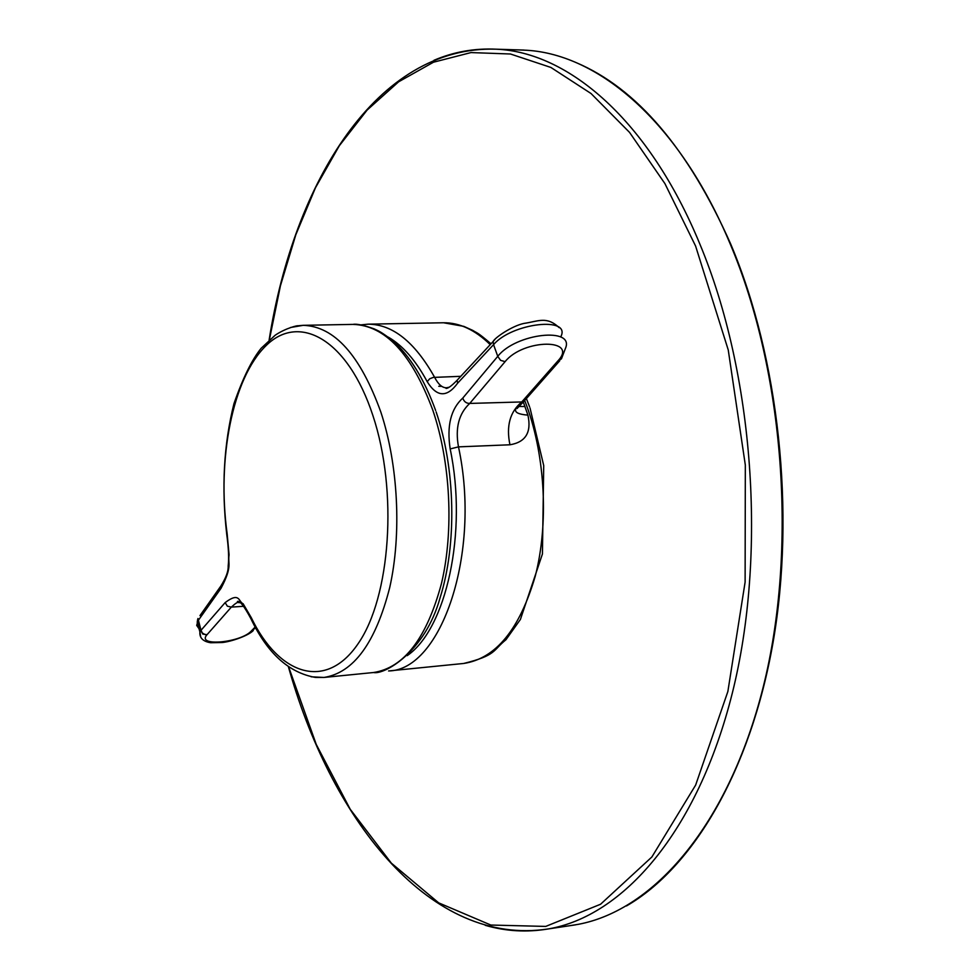 <?xml version="1.0" encoding="UTF-8"?>
<svg xmlns="http://www.w3.org/2000/svg" width="980" height="980" viewBox="0 0 980 980"><rect width="100%" height="100%" fill="white"/><g stroke="black" fill="none" stroke-linecap="round" stroke-linejoin="round"><path stroke-width="1.47" d="M569.037 925.818L578.335 924.324C653.513 910.2 728.422 825.405 763.114 687.446C797.72 549.755 784.294 371.494 730.186 243.91C679.275 122.169 598.976 54.586 526.787 50.262L517.22 49.858M243.653 606.289L231.329 607.11L207.062 634.66L205.163 634.599L202.358 633.056L201.01 630.299L225.143 602.602C240.002 591.455 238.446 601.879 243.126 603.741L251.248 617.608C278.798 674.914 325.666 691.255 357.97 643.909C390.518 597.359 398.137 491.201 372.878 415.483C347.949 339.325 299.268 312.546 265.96 345.744C232.37 378.39 216.85 459.399 227.176 534.027L229.075 554.815C227.642 564.186 232.726 566.011 221.076 588.221L198.279 620.426L197.972 618.49L201.01 630.299L197.997 620.83L196.698 625.412L199.001 628.682M207.062 634.66L202.872 634.121L200.716 630.655L199.896 631.904L200.729 637.135M225.143 602.602L227.348 606.167L231.329 607.11C235.445 603.325 237.822 601.818 238.459 602.602L240.272 602.737M559.727 360.775L525.537 399.546L521.764 401.947L469.738 403.429C466.309 403.442 463.981 401.653 462.793 398.064C450.849 408.917 446.647 425.871 450.175 448.926C467.779 532.544 446.157 629.111 407.178 655.657M459.106 378.109L457.109 380.265L457.611 383.204C446.966 397.757 436.835 397.243 427.207 381.673C415.728 360.395 402.78 345.56 388.362 337.169M457.611 383.204L493.553 344.642C512.038 322.885 571.34 316.16 560.866 336.642M494.961 339.362L493.112 341.53L493.553 344.642L497.754 356.353C515.774 333.139 575.309 326.659 565.35 348.598L561.454 358.815L557.767 361.057C579.327 338.418 523.491 338.566 505.104 361.645L500.609 360.346L497.754 356.353L462.793 398.064M557.767 361.057L521.764 401.947C509.992 411.735 506.048 426.006 509.943 444.785L458.493 446.868L450.175 448.926M523.308 402.021L527.914 415.116C531.674 432.29 525.684 442.188 509.943 444.785M460.772 376.32L433.197 377.423L429.669 378.807L427.207 381.673M438.758 386.279L441.711 386.341M485.272 925.328C505.827 931.319 526.762 932.531 548.077 928.967C622.643 916.496 697.442 832.302 732.293 693.179C767.058 554.349 753.841 373.417 699.904 244.179C648.809 119.977 568.106 52.038 496.186 49.196C474.516 48.155 453.777 51.842 433.993 60.282M288.684 667.025L316.246 744.42L350.215 809.26L391.351 863.147L438.685 902.862L490.833 925.047L545.713 926.419L600.569 904.246L651.872 856.986L695.653 785.066L727.87 691.488L745.119 582.083L745.327 465.071L728.25 349.97L695.592 246.029L664.905 183.591L629.54 132.386L591.026 93.517L550.87 67.436L510.458 53.998L470.988 52.577L433.466 62.218L398.64 81.793L367.12 110.066L339.301 145.775L315.487 187.719L295.825 234.735L280.439 285.756L269.365 339.827M255.192 627.016L251.358 630.936L255.657 627.861M373.037 672.562L373.564 672.513C404.115 667.76 426.753 638.09 441.466 583.504C453.985 530.695 450.592 462.291 432.793 410.118C411.821 353.976 385.238 325.397 353.033 324.392C356.671 323.657 363.702 325.14 374.115 328.863C378.99 331.179 380.289 331.289 392.515 340.464C409.934 355.924 424.303 379.248 435.635 410.449M352.445 324.405L303.212 325.323C334.462 326.352 360.346 355.299 380.865 412.151C398.272 464.986 401.751 534.259 389.697 587.657C375.524 642.856 353.621 672.795 323.988 677.45L311.15 676.8M206.817 634.942C196.429 646.886 240.884 642.721 251.358 630.936M290.423 327.516L303.212 325.323L297.54 325.813C298.275 325.348 286.16 327.773 275.196 335.209L261.182 348.243C251.934 359.623 242.856 378.096 233.963 403.65C223.795 444.21 221.382 487.746 226.723 534.272L226.784 534.713M221.076 588.221L220.757 586.175L222.644 583.443M227.176 534.027L226.723 534.272C228.573 547.71 229.05 558.318 228.181 566.085C228.45 571.193 225.976 577.894 220.757 586.175L199.957 615.648M251.248 617.608L250.929 618.735L252.877 620.867M505.104 361.645L469.738 403.429C458.812 413.585 455.063 428.064 458.493 446.868C481.462 553.247 441.159 670.271 388.582 670.957L463.087 663.521M449.171 387.223L446.415 387.786C442.188 387.835 438.256 384.344 434.606 377.288C414.797 341.996 392.637 324.282 368.125 324.172L360.493 324.919M559.163 327.639C546.485 315.842 538.437 321.354 523.933 323.425C512.05 325.875 494.569 337.843 493.112 341.53L457.109 380.265C451.682 385.838 447.995 388.558 446.047 388.399L448.289 387.713M524.851 400.894L526.946 406.455C545.382 457.415 548.653 524.239 535.313 575.946C519.657 629.417 495.77 658.597 463.65 663.472C496.713 655.314 492.671 650.426 505.95 639.744L520.417 619.421L542.43 553.97L543.716 465.549L530.009 407.974M442.935 322.775L443.56 322.763C459.559 322.604 475.116 329.905 490.221 344.642M515.639 409.469C514.806 412.531 518.898 414.418 527.914 415.116M519.523 406.455L524.986 406.529M730.933 244.584C778.88 358.239 795.625 512.307 773.11 642.12C750.349 772.032 692.492 867.851 626.49 905.937M576.007 62.549C636.718 88.249 688.291 148.74 730.7 244.02M288.414 666.841L289.835 671.753C333.543 823.114 431.457 946.705 548.077 928.967L575.529 924.838M269.12 340.036C293.853 182.329 376.969 45.264 496.186 49.196L523.945 50.066M197.703 619.238L197.225 622.251L199.896 631.904C199.381 637.845 202.946 641.447 210.59 642.733L222.007 642.537C231.525 641.667 248.859 635.432 253.318 630.495M238.459 602.602L237.381 601.536C239.537 600.177 244.045 605.91 250.929 618.735C267.295 653.195 288.831 672.77 315.511 677.437L323.988 677.45L373.564 672.513C383.903 675 425.002 652.509 440.155 597.555C457.011 544.17 455.455 468.673 436.125 411.87M239.953 602.516L238.63 602.602M368.125 324.172L443.56 322.763L463.81 326.365L472.752 330.395C477.86 333.653 476.537 331.473 491.017 343.796M517.011 408.538L523.651 401.641M526.395 398.566L529.568 406.774"/></g></svg>
